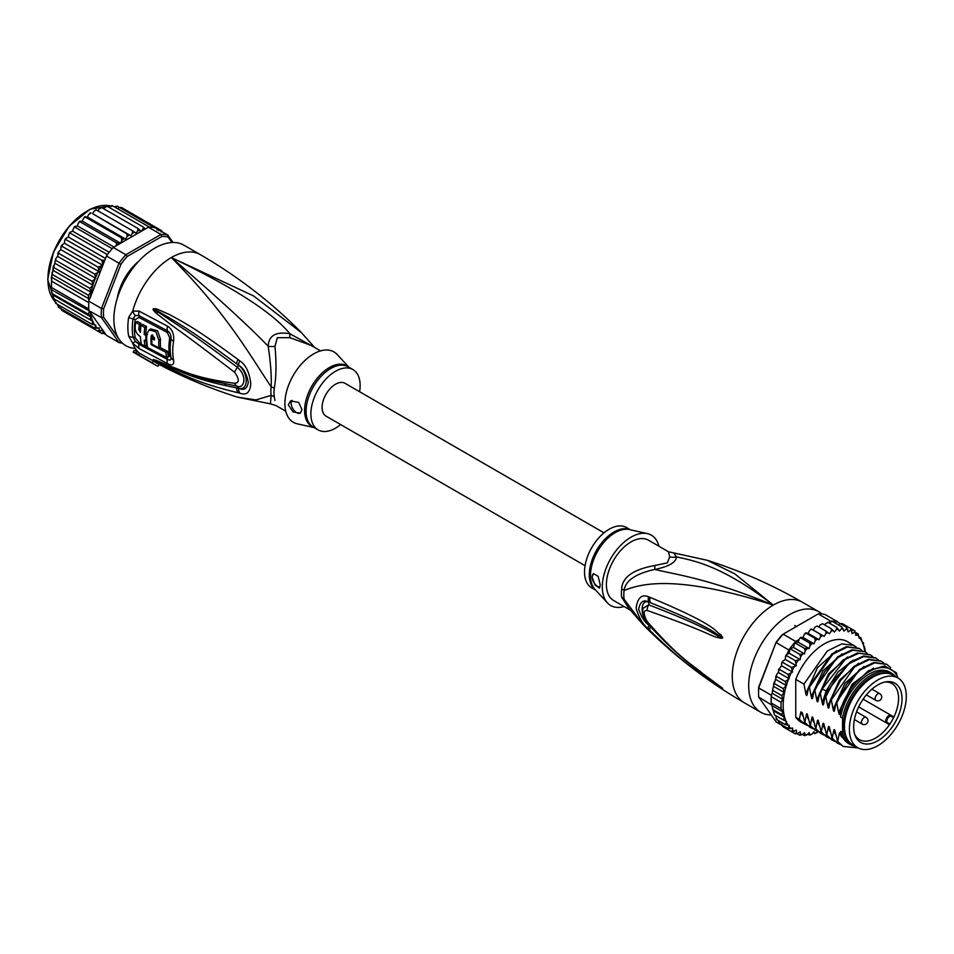 <?xml version="1.0" encoding="UTF-8"?>
<svg xmlns="http://www.w3.org/2000/svg" width="954" height="954" viewBox="0 0 954 954"><rect width="100%" height="100%" fill="white"/><g stroke="black" fill="none" stroke-linecap="round" stroke-linejoin="round"><path stroke-width="1.43" d="M906.3 696.408A40.247 23.23 120 0 0 897.964 677.984A40.247 23.23 120 0 0 868.104 687.572A40.247 23.23 120 0 0 849.489 726.34A40.247 23.23 120 0 0 849.382 729.261A40.247 23.23 120 0 0 857.718 747.686A40.247 23.23 120 0 0 887.578 738.086A40.247 23.23 120 0 0 906.193 699.33A40.247 23.23 120 0 0 906.3 696.408M857.718 747.686L852.793 744.847A40.247 23.23 -60 0 1 844.457 726.423A40.247 23.23 -60 0 1 844.564 723.49A40.247 23.23 -60 0 1 863.179 684.734A40.247 23.23 -60 0 1 893.039 675.134L897.964 677.984M894.935 722.703A34.201 19.748 120 0 0 896.366 720.079A34.201 19.748 120 0 0 886.469 681.764A34.201 19.748 120 0 0 860.746 702.955A34.201 19.748 120 0 0 859.315 705.578A34.201 19.748 120 0 0 855.249 735.832A34.201 19.748 120 0 0 894.935 722.703M887.602 722.715L889.915 724.05A32.412 18.71 120 0 0 891.859 720.926A32.412 18.71 120 0 0 893.206 718.445A32.412 18.71 120 0 0 893.588 717.682L891.274 716.347A3.673 2.123 120 0 0 887.685 718.326A3.673 2.123 120 0 0 887.447 722.607A3.673 2.123 120 0 0 887.602 722.715A0.775 0.632 119.8 0 1 886.671 723.06L858.66 706.902L888.937 724.372L889.915 724.05A32.412 18.71 -60 0 1 859.447 739.636A32.412 18.71 -60 0 1 854.784 734.544M885.121 682.003A32.412 18.71 -60 0 1 891.859 683.505A32.412 18.71 -60 0 1 893.588 717.682L893.385 716.669L891.119 715.357A4.448 2.564 120 0 0 886.767 717.766A4.448 2.564 120 0 0 886.481 722.941L886.481 722.941A4.448 2.564 120 0 0 886.671 723.06M621.674 588.809A15.479 7.501 6.9 0 1 624.095 590.55A35.334 20.404 120 0 0 623.821 595.439A35.334 20.404 120 0 0 624.095 599.172L628.006 607.328L643.258 624.81L624.095 599.172A15.479 10.172 -8.1 0 0 621.674 597.299A34.833 20.106 -60 0 1 621.4 593.626A34.833 20.106 -60 0 1 621.4 593.209A34.833 20.106 -60 0 1 621.674 588.809C622.354 577.146 633.349 569.395 654.671 565.555L667.335 562.86L669.66 556.897L668.539 551.782L707.141 560.26C740.197 570.707 771.929 584.683 802.338 602.212A58.051 33.509 120 0 0 773.312 605.086L734.818 573.855L707.141 560.26M630.057 609.988L613.613 600.495A34.833 20.106 120 0 1 606.398 584.552A34.833 20.106 -60 0 1 631.035 541.896A34.833 20.106 -60 0 1 648.446 540.179L668.539 551.782M771.297 714.951A58.051 33.509 -60 0 1 760.708 712.233A58.051 33.509 -60 0 1 748.687 685.664A58.051 33.509 120 0 1 774.028 627.243A58.051 33.509 120 0 1 818.759 611.693A58.051 33.509 120 0 1 821.954 613.994M643.258 624.81C673.119 655.052 706.795 681.037 744.299 702.752A58.051 33.509 -60 0 1 732.267 676.183A58.051 33.509 120 0 1 773.312 605.086C708.178 578.315 675.575 574.594 654.802 569.431C635.579 573.688 625.347 580.736 624.095 590.55C642.626 582.715 679.594 575.214 773.312 605.086C725.434 568.322 698.483 561.381 676.469 556.921L674.192 553.547M650.02 597.359C720.461 626.671 714.51 631.727 720.759 634.625L722.643 637.618C722.75 638.476 721.093 638.441 717.658 637.499C711.255 636.39 708.369 631.965 647.146 610.465C643.163 610.274 643.163 613.947 647.146 621.471C680.429 659.631 693.403 665.308 702.716 673.536L722.643 688.239L709.788 680.369C701.071 673.476 689.05 668.468 650.02 630.618L648.505 629.068C643.127 624.93 638.989 617.942 636.091 608.092C637.606 597.741 641.744 593.972 648.505 596.787L650.02 597.359A7.739 5.772 112.9 0 0 650.413 602.725C718.434 630.129 713.997 633.778 720.091 635.853L722.381 637.534L718.219 635.734C711.994 633.754 710.647 628.686 648.78 604.86L643.175 608.187C641.851 612.182 643.342 617.155 647.611 623.093L647.611 623.093C663.102 640.909 680.047 656.746 698.447 670.59L718.112 684.948A7.739 3.399 125.4 0 0 718.195 685.008L708.882 678.556C700.26 671.163 687.822 665.82 650.425 626.754L648.935 625.24C644.725 622.235 641.291 616.88 638.643 609.177C640.122 601.652 643.556 599.303 648.935 602.105L650.413 602.725L648.994 602.224C639.669 598.552 639.991 617.5 648.994 625.132L650.425 626.754A7.739 3.816 -44.8 0 0 650.02 630.618M648.505 596.787A7.739 5.807 112.9 0 0 648.935 602.105L648.78 604.86A7.739 6.118 -68 0 0 647.146 610.465M720.759 634.625A7.739 4.412 132.8 0 0 720.091 635.853L722.357 637.475A7.739 1.431 176.7 0 1 722.667 637.415M722.643 637.618L718.219 635.734A7.739 4.937 -71.8 0 0 717.658 637.499M647.146 621.471A7.739 3.721 139.7 0 0 647.611 623.093M717.635 684.412A7.739 3.399 125.4 0 0 718.112 684.948L719.388 685.866M722.643 688.239A7.739 6.905 147.2 0 1 722.381 688.049L719.185 685.711M722.667 688.287A7.739 7.632 -159.7 0 1 722.357 688.037L720.067 686.498A7.739 5.533 -59.7 0 0 720.747 687.381M648.505 629.068A7.739 3.816 -44.5 0 1 648.935 625.24L648.78 623.761M669.66 556.897A15.479 14.322 3.4 0 0 676.469 556.921C675.957 562.466 668.73 566.64 654.802 569.431A15.479 1.729 78.6 0 0 654.671 565.555M629.485 609.26L621.674 597.299M647.432 533.632L629.425 529.565A35.059 20.237 120 0 0 615.616 532.415A35.059 20.237 120 0 0 615.27 532.606A35.059 20.237 120 0 0 593.293 560.666A35.059 20.237 120 0 0 594.914 589.333L607.448 602.892A40.628 23.456 120 0 1 605.563 569.669A40.628 23.456 120 0 1 631.035 537.162A40.628 23.456 -60 0 1 647.432 533.632A40.628 23.456 -60 0 1 658.904 546.213M607.448 602.892A40.628 23.456 120 0 0 624.083 606.541M592.04 577.051L593.531 573.569L598.182 576.395L600.245 584.945L599.315 588.105L594.998 584.945L592.04 577.051M630.475 529.804L626.551 527.538A34.833 20.106 -60 0 0 609.141 529.255A34.833 20.106 120 0 0 586.388 559.95A34.833 20.106 120 0 0 591.73 587.855L595.642 590.121M593.65 573.509A7.739 4.472 -120 0 0 592.172 576.967A7.739 4.472 -120 0 0 599.959 587.187M844.469 725.779A38.697 22.347 -60 0 1 844.457 725.159A38.697 22.347 -60 0 1 871.825 677.757L871.825 677.757A38.697 22.347 -60 0 1 872.361 677.459M855.321 746.302A41.213 23.79 -60 0 1 850.396 744.573A41.213 23.79 -60 0 1 842.549 732.565L840.629 731.456A41.213 23.79 -60 0 0 848.476 743.464L850.396 744.573M891.608 673.19A41.213 23.79 -60 0 0 871.002 675.229A41.213 23.79 -60 0 0 842.549 718.064L840.629 716.955A41.213 23.79 -60 0 1 869.082 674.132A41.213 23.79 -60 0 1 889.688 672.081L891.608 673.19A41.213 23.79 -60 0 1 895.567 676.589M897.547 677.734L896.355 672.808L884.573 665.94L868.486 670.722L852.554 685.807L841.452 707.021L839.961 713.675M897.547 676.589A44.111 25.472 120 0 0 869.082 671.759A44.111 25.472 120 0 0 841.452 707.021M819.069 639.729L808.121 633.408L809.576 630.475L811.592 629.163L824.208 636.366L820.357 634.279L820.523 636.795L819.069 639.729L814.895 638.262L815.217 640.826L814.012 643.807L809.576 642.984L810.065 645.548L809.135 648.541L804.484 648.362L805.152 650.89L804.508 653.836L799.702 654.301L800.573 656.769L800.227 659.619L795.338 660.693L796.351 665.785L791.438 667.442L792.535 672.093L788.076 674.43L789.173 678.735L785.321 681.538L786.418 685.616L783.21 688.633L784.271 692.544L781.791 695.609L782.674 699.33L781.064 702.335L781.064 708.691L782.84 711.851L781.791 714.594L784.45 717.122L783.21 719.912L786.656 721.522L785.321 724.575L789.28 725.326L788.076 728.498L792.655 728.045L792.583 730.335L791.438 731.611L796.351 730.132L796.399 732.779L795.338 733.864L797.914 733.435L800.227 731.813L800.573 734.258L799.702 735.212L802.254 734.592L804.508 732.648L805.152 734.842L804.484 735.641L806.965 734.83L809.135 732.612L809.576 735.129L811.985 734.175L814.012 731.706L814.895 733.709L817.876 731.646M783.21 719.912L774.457 714.856L771.214 703.003A59.589 34.404 -60 0 1 771.13 699.878A59.589 34.404 -60 0 1 771.214 696.647L781.064 702.335M771.309 695.204A59.589 34.404 120 0 0 771.214 696.647L771.738 694.13L771.309 695.204L758.728 687.941L758.704 687.083L776.019 642.459A58.051 33.509 -60 0 1 782.268 634.672L818.234 613.911A59.589 34.404 -60 0 1 825.079 614.519L837.66 621.793A59.589 34.404 120 0 0 836.682 621.579A59.589 34.404 120 0 0 831.9 621.149A59.589 34.404 120 0 0 830.827 621.185L828.406 622.568M781.803 725.231L776.282 722.035L758.728 697.064A59.589 34.404 -60 0 1 758.537 692.616A59.589 34.404 -60 0 1 758.728 687.941L776.019 642.459M758.537 692.616L758.537 691.352A58.051 33.509 -60 0 1 758.704 687.083M788.863 649.96L776.282 642.698A59.589 34.404 -60 0 1 783.127 634.183L795.708 641.446A59.589 34.404 120 0 0 794.634 642.674A59.589 34.404 120 0 0 789.852 648.613A59.589 34.404 120 0 0 788.863 649.96L786.967 654.337M818.234 613.911L830.827 621.185M758.728 697.064L771.893 705.161M771.214 696.647L771.214 703.003A59.589 34.404 120 0 0 771.309 704.338M838.089 622.39L837.66 621.793M865.409 652.047L864.753 647.754L862.261 642.114L863.024 642.555M802.612 637.463L801.038 637.367M800.454 637.463L799.023 639.538L795.708 641.446M799.023 639.538L798.188 642.221L794.634 642.674L804.484 648.362M809.135 648.541L798.188 642.221M804.508 653.836L793.561 647.516L789.852 648.613L799.702 654.301M794.634 642.674L793.561 647.516M800.227 659.619L789.28 653.299L787.217 654.229M789.852 648.613L789.28 653.299M786.573 655.636L785.452 656.757L786.573 655.636L795.338 660.693M796.351 665.785L785.404 659.464L783.079 660.86L782.674 662.386L783.079 660.86M785.452 656.757L785.404 659.464M785.416 658.868L785.118 659.631M782.674 662.386L781.588 663.71L782.674 662.386L791.438 667.442M781.588 663.71L781.588 665.773L778.44 669.815L779.323 669.374L788.076 674.43M792.535 672.093L781.588 665.773M789.173 678.735L778.226 672.415L779.323 669.374M778.226 672.415L776.389 675.11L775.697 677.137L776.568 676.481L776.389 675.11M786.418 685.616L775.471 679.296L776.568 676.481L785.321 681.538M775.471 679.296L774.457 683.577L783.21 688.633M784.271 692.544L773.396 686.26L774.457 683.577M782.674 699.33L772.144 693.248L773.396 686.26M773.026 690.553L781.791 695.609M772.144 693.248L772.835 688.418M771.214 703.003L781.064 708.691M864.849 651.701A58.051 33.509 120 0 0 862.261 642.114L860.913 637.892L859.244 638.286L858.159 633.981L855.893 635.507L854.796 630.868L854.39 632.323L852.077 633.611L850.896 628.614L850.503 630.296L848.201 631.918L846.532 627.267L846.162 629.151L843.908 631.095L841.75 626.838L841.452 628.901L839.293 631.131L836.658 627.338L836.443 629.568L834.404 632.037L831.339 628.769L831.22 631.119L829.36 633.79L825.878 631.095L825.89 633.551L824.208 636.366M839.556 623.976L842.144 623.558L854.891 630.928M855.81 632.621L858.159 633.981L857.622 635.042A58.051 33.509 120 0 1 859.244 636.95M859.244 636.938L860.913 637.892L860.246 638.369A58.051 33.509 120 0 1 861.999 641.565M817.196 732.612A58.051 33.509 120 0 1 815.217 733.304L813.178 732.72M811.985 734.175A58.051 33.509 120 0 1 810.065 734.52L809.576 735.129L807.716 734.067M806.965 734.83A58.051 33.509 120 0 1 805.152 734.842L804.484 735.641L802.421 734.449M800.012 735.331L797.258 733.793M795.433 733.912L786.561 728.796M813.261 630.045L814.943 627.231L817.113 626.039L825.878 631.095M811.15 628.936L810.506 629.354L811.592 629.163M811.604 629.223L820.357 634.279M808.121 633.408L806.249 632.896M803.22 637.117L804.27 634.505L806.142 633.206L814.895 638.262M814.012 643.807L803.065 637.487M805.725 632.836L805.033 633.396L806.142 633.206M800.811 637.928L809.576 642.984M824.292 624.703L827.905 622.282L827.416 622.89L827.905 622.282L836.658 627.338M818.759 626.981L820.285 624.798L822.586 623.713L831.339 628.769M779.084 723.263L779.812 722.321L779.323 723.442L778.285 720.52M776.27 719.268L777.176 718.958L776.568 719.519L775.685 715.572M807.334 725.481L800.99 722.083A46.436 26.807 -60 0 1 795.755 717.217L795.755 679.379A46.436 26.807 -60 0 1 847.426 641.648L856.263 647.062M776.568 719.519L785.321 724.575M784.45 717.122L773.515 710.802M772.382 707.808L772.704 709.561L781.791 714.594M782.84 711.851L772.18 705.698M791.438 731.611L782.674 726.554L781.648 724.014M779.323 723.442L788.076 728.498M829.753 623.356L831.9 621.149L841.75 626.838M835.06 622.974L836.682 621.579L846.532 627.267M795.755 717.217L799.369 719.304L800.871 711.922L802.278 712.745L804.842 722.464L806.357 714.94L807.454 714.546M808.312 719.066L806.357 714.94C806.762 713.187 807.215 713.449 807.728 715.727L810.316 725.624L811.83 718.1L812.927 717.694M813.786 722.226L811.83 718.1C812.236 716.347 812.689 716.609 813.202 718.887L815.789 728.773L817.304 721.26L818.401 720.854M819.259 725.386L817.304 721.26C817.709 719.507 818.162 719.769 818.675 722.047L821.263 731.933L822.777 724.42L823.874 724.026M824.733 728.546L822.777 724.42C823.183 722.667 823.636 722.929 824.149 725.207L826.724 735.093L828.251 727.58L829.348 727.175M830.207 731.706L828.251 727.58C828.656 725.827 829.109 726.089 829.61 728.367L832.198 738.253L833.724 730.74L834.81 730.335M835.668 734.866L833.724 730.74C834.13 728.987 834.583 729.25 835.084 731.527L837.672 741.413L839.198 733.9L840.283 733.495M853.234 745.813L839.198 733.9C839.592 732.147 840.057 732.41 840.557 734.687L840.629 731.456M842.549 718.064L842.549 732.565M840.629 716.955L840.629 709.74M840.021 713.33C839.603 715.095 839.15 714.832 838.661 712.543L836.765 703.062L846.615 684.268L860.162 669.946L874.579 662.863L886.838 664.413L890.702 667.633M886.481 664.211L873.876 662.458L859.387 669.613L836.074 702.657L836.765 703.062M836.074 702.657L834.488 710.515M834.547 710.181C834.13 711.934 833.677 711.672 833.188 709.382L831.292 699.902L854.605 666.858L869.094 659.703L881.365 661.253L883.631 662.863M881.019 661.05L868.426 659.297L854.045 666.345L840.438 680.727L830.6 699.497L831.292 699.902M830.6 699.497L829.014 707.355M829.074 707.021C828.656 708.774 828.203 708.512 827.714 706.222L825.818 696.742L835.656 677.96L849.275 663.59L863.656 656.531L875.903 658.093L878.157 659.703M875.545 657.89L863.692 655.994L850.097 662.076L826.927 691.817L825.127 696.337L825.818 696.742M825.127 696.337L823.54 704.195M823.6 703.861C823.183 705.614 822.73 705.352 822.241 703.074L820.345 693.582L822.145 689.062L845.316 659.321L858.922 653.24L870.43 654.933L872.683 656.543M870.084 654.742L857.479 652.977L843.05 660.061L829.431 674.49L819.653 693.176L820.345 693.582M819.653 693.176L818.067 701.047M818.127 700.701C817.709 702.454 817.256 702.192 816.767 699.914L814.871 690.422L824.661 671.723L838.28 657.306L852.709 650.211L864.956 651.773L867.21 653.383M864.598 651.57L851.982 649.817L837.54 656.936L814.179 690.016L814.871 690.422M814.179 690.016L812.593 697.887M812.653 697.541C812.236 699.294 811.782 699.032 811.294 696.754L809.397 687.262L832.759 654.182L847.2 647.062L859.482 648.613L861.736 650.223M859.125 648.41L846.544 646.657L832.055 653.788L808.706 686.856L809.397 687.262M808.706 686.856L807.132 694.727M807.191 694.381C806.762 696.134 806.309 695.871 805.82 693.594L803.924 684.101L827.273 651.033L841.762 643.89L854.009 645.453M795.755 679.379L803.924 684.101M836.98 741.019L842.799 746.219M826.033 734.699L831.852 739.899M840.629 735.105L841.428 736.798L852.327 745.491M831.506 737.859L837.314 743.047M858.302 747.996L843.145 746.422L837.672 741.413M834.702 741.282L832.198 740.101L826.724 735.093M840.176 744.442L837.672 743.261L832.198 738.253M829.229 738.122L826.724 736.941L821.263 731.933M820.559 731.539L826.379 736.738M823.755 734.962L821.251 733.781L815.789 728.773M815.086 728.379L820.905 733.578M818.282 731.801L815.777 730.621L810.316 725.624M809.612 725.219L815.443 730.418M804.139 722.059L809.958 727.258M812.808 728.641L810.304 727.461L804.842 722.464M804.83 724.301L799.369 719.304M838.661 712.543L852.149 684.221L873.542 668.074M833.188 709.382L844.898 683.422L863.99 666.476M827.714 706.222L839.425 680.262L858.517 663.316M822.241 703.074L826.247 690.672L837.994 672.021L853.043 660.156M816.767 699.914L828.477 673.941L847.569 656.996M811.294 696.754L823.004 670.781L842.096 653.836M802.839 715.905L800.955 711.982M805.82 693.594L817.53 667.621L836.622 650.676M890.583 674.025A40.056 23.123 120 0 0 871.825 676.66A40.056 23.123 120 0 0 846.007 710.825A40.056 23.123 120 0 0 850.61 743.273M844.481 725.279A37.54 21.668 -60 0 1 844.469 724.67M585.052 565.686L326.029 416.135A18.961 10.947 -60 0 1 322.106 407.465A18.961 10.947 -60 0 1 330.382 388.373A18.961 10.947 -60 0 1 344.99 383.293L604.013 532.845M123.662 282.778L122.768 282.253M127.407 274.215L128.313 274.728M128.146 274.979L125.821 276.565M124.032 279.665L123.805 282.515M53.722 298.745L89.843 319.602L90.904 316.919L52.661 294.834L53.412 298.566M90.904 316.919L88.412 314.271L51.993 293.546L51.599 291.411L52.661 294.834M118.678 338.634L103.628 317.229L101.47 317.599A59.589 34.404 -60 0 1 101.279 313.151A59.589 34.404 -60 0 1 101.47 308.476L88.889 301.214L88.412 295.287L90.904 292.222L89.843 288.323L93.039 285.294L54.736 263.173L51.409 277.137L51.599 291.411M88.889 301.214A59.589 34.404 120 0 0 88.782 302.645A59.589 34.404 120 0 0 88.698 305.876A59.589 34.404 120 0 0 88.782 309.013L51.576 287.524L51.409 289.694L89.008 310.754L106.443 335.307L119.023 342.581L120.943 341.854L120.109 340.661M173.032 242.471L167.821 235.066L155.24 227.791A59.589 34.404 120 0 0 154.25 227.577A59.589 34.404 120 0 0 149.468 227.147A59.589 34.404 120 0 0 148.395 227.183L113.276 247.456A59.589 34.404 120 0 0 112.202 248.672A59.589 34.404 120 0 0 107.42 254.611A59.589 34.404 120 0 0 106.443 255.97L119.023 263.232L101.47 308.476L103.628 308.881L120.943 264.258L119.023 263.232A59.589 34.404 -60 0 1 125.868 254.718L127.204 256.471L161.834 236.485L160.976 234.445A59.589 34.404 -60 0 1 167.821 235.066L168.083 237.045L171.923 242.495M103.628 317.229A58.051 33.509 -60 0 1 103.628 308.881M122.374 343.118A59.589 34.404 -60 0 1 119.023 342.581L101.47 317.599L89.008 310.754M161.834 236.485A58.051 33.509 -60 0 1 168.083 237.045M113.276 247.456L125.868 254.718L160.976 234.445L148.395 227.183M120.943 264.258A58.051 33.509 -60 0 1 127.204 256.471M88.782 309.013A59.589 34.404 120 0 0 88.889 310.336M138.652 261.324A39.472 22.789 120 0 0 117.235 298.435M106.443 255.97L90.296 297.576A58.051 33.509 -60 0 1 92.788 285.735M89.008 299.961L90.296 297.576M104.833 333.029L102.054 333.59M65.826 312.685L101.959 333.542L102.937 332.421L102.782 330.144L98.059 331.288L99.156 329.977L99.156 327.914L94.708 328.176L95.794 325.135L91.954 324.265L92.788 321.307A58.051 33.509 -60 0 1 90.296 312.34M157.04 229.95L157.529 228.292L158.734 230.689M116.483 245.607L116.197 242.662L120.562 243.222L121.718 240.599L121.516 237.94L125.654 239.12L127.025 236.568L126.989 233.957L130.841 235.733L132.391 233.289L132.499 230.773L136.017 233.134L137.734 230.856L137.96 228.447L141.109 231.369L142.957 229.27L143.291 227.028L145.187 229.032M95.794 278.425L57.49 256.304L55.654 258.987L55.833 260.37L91.954 281.215L95.794 278.425L94.708 274.12L99.156 271.771L98.059 267.132L102.782 265.355L101.959 260.382L104.833 260.096M91.954 281.215L93.039 284.888A58.051 33.509 -60 0 1 94.804 279.665M51.576 281.156L88.782 302.645M88.412 314.271L89.294 311.576M90.904 292.222L52.661 270.149M53.722 267.466L89.843 288.323M52.291 274.43L88.412 295.287M52.088 272.307L51.254 288.621M89.294 299.007L51.409 277.137M89.843 319.602L92.788 321.307M160.94 231.953L161.429 230.546L162.323 231.882M119.584 291.733L118.761 292.52A38.697 22.347 120 0 0 117.7 296.956M128.396 274.597L127.144 274.49A38.697 22.347 120 0 0 122.875 281.883L123.591 282.921M137.614 262.469A38.697 22.347 120 0 0 134.287 265.606L134.025 266.715M103.926 333.506L106.013 334.711M118.725 207.829L121.301 207.388L161.429 230.546M116.257 207.066L117.032 206.088L154.25 227.577M117.032 206.088L114.241 206.815M111.856 205.527L111.69 206.458L112.262 205.67L149.468 227.147M112.262 205.67L108.923 207.185M106.693 206.016L143.291 227.028M107.17 206.171L103.437 208.521M101.362 207.412L137.96 228.447M101.84 207.602L99.419 208.735L97.88 210.786M95.913 209.689L132.499 230.773M96.378 209.928L94.088 211.18L92.526 213.624L130.841 235.733M92.526 213.624L126.989 233.957M90.976 212.969L89.736 213.267L90.439 212.802M90.868 213.1L88.722 214.447L87.351 216.999L84.25 217.321L85.025 216.689M125.654 239.12L87.351 216.999M85.633 216.701L83.415 218.49L82.259 221.113L78.944 222.091L79.754 221.304M120.562 243.222L82.259 221.113M85.407 217.095L121.516 237.94M80.41 221.149L78.264 223.224L77.346 225.871L73.899 227.493L74.71 226.563M114.003 247.038L77.346 225.871M80.076 221.817L116.197 242.662M75.39 226.253L73.363 228.578L72.695 231.214L70.679 231.929L68.795 234.469L68.378 237.033L66.327 238.083L64.622 240.79L64.478 243.234L62.427 244.594L61.938 246.275L98.059 267.132M109.197 252.285L72.695 231.214M74.984 227.183L112.202 248.672M70.679 231.929L68.795 234.469M105.477 258.451L68.378 237.033M70.214 233.122L107.42 254.611M66.327 238.083L64.622 240.79M102.782 265.355L64.478 243.234M65.838 239.526L101.959 260.382M93.039 321.45L54.736 299.329L55.535 303.157M55.833 303.408L56.501 302.931L55.833 303.408L91.954 324.265M57.49 304.35L58.588 307.331L94.708 328.176M58.349 307.14L59.124 306.258L58.588 307.331M60.841 307.856L61.938 310.444L98.059 331.288M62.427 244.594L60.841 247.599L61.938 246.275M99.156 271.771L60.841 249.65L60.841 247.599M60.841 249.65L59.124 251.188L58.588 253.263L94.708 274.12M58.373 252.154L58.588 253.263L57.693 253.704L58.373 252.154M58.588 253.263L57.49 256.304M54.736 263.173L55.654 258.987M314.069 347.125L289.837 333.709C275.921 331.384 268.694 335.558 268.181 346.219C270.686 362.949 271.663 376.46 271.139 386.775A15.479 7.501 -173.1 0 1 274.275 388.23A34.833 20.106 120 0 0 274.001 392.046A34.833 20.106 120 0 0 274.001 392.643A34.833 20.106 120 0 0 274.275 396.733L274.99 400.525M285.747 411.198L276.111 405.641L270.459 403.864L271.139 395.385A15.479 10.172 171.9 0 1 274.275 396.733M320.568 350.881L310.932 345.312L289.98 337.692L277.304 337.68L274.99 346.35C276.505 363.295 276.266 377.259 274.275 388.23M359.598 391.736A34.833 20.106 -60 0 0 352.92 369.556A34.833 20.106 -60 0 0 335.51 371.285A34.833 20.106 120 0 0 312.757 401.968A34.833 20.106 120 0 0 318.099 429.884A34.833 20.106 120 0 0 335.51 428.155A34.833 20.106 -60 0 0 340.638 424.578M300.403 413.118A7.739 4.472 60 0 1 294.488 410.9A7.739 4.472 60 0 1 291.185 403.196A7.739 4.472 60 0 1 291.984 400.358M301.989 409.588L300.283 413.201L293.009 411.889L288.311 404.854L290.588 400.918L298.674 402.361L301.989 409.588M151.161 344.692A57.455 33.175 -60 0 1 151.09 336.213L151.698 335.069L154.524 338.026A57.252 33.056 120 0 0 154.417 339.97L151.841 338.622A57.407 33.14 120 0 0 151.948 344.251L158.841 347.852A56.942 32.877 -60 0 1 158.841 340.268L155.884 331.73L149.11 329.869L146.833 333.924A57.669 33.295 120 0 0 147.715 347.638L166.723 357.511A56.358 32.543 -60 0 1 165.901 352.3L151.161 344.692L151.948 344.251M144.292 340.137L145.986 341.055A57.705 33.318 -60 0 1 145.879 335.426L144.197 334.508A57.777 33.354 -60 0 1 144.829 327.496L141.025 325.397A57.908 33.426 120 0 0 140.381 332.409L138.807 329.524A57.944 33.45 -60 0 1 139.344 324.467L135.635 322.38A58.015 33.497 120 0 0 135.098 327.437C135.253 331.408 137.03 334.484 140.405 336.631A57.908 33.426 120 0 0 141.359 344.167L145.175 346.266A57.777 33.354 -60 0 1 144.292 340.137M314.176 427.619L297.219 423.791A40.628 23.456 120 0 1 286.2 392.988A40.628 23.456 120 0 1 313.616 353.91A40.628 23.456 -60 0 1 337.203 354.518L348.997 367.29M165.901 352.3L167.558 351.346L159.7 347.351M152.771 335.033L152.735 335.259A55.129 31.828 120 0 0 152.604 338.181M154.512 338.205L153.487 337.668L151.841 338.622M149.11 329.869L150.78 328.903L157.577 330.764L160.487 339.314A54.616 31.53 120 0 0 160.487 346.898L158.841 347.852M167.558 351.346A54.032 31.196 120 0 0 168.417 356.534L166.723 357.511M146.117 340.983A55.451 32.019 120 0 0 146.856 345.288L145.175 346.266M146.773 340.602L145.986 341.055M146.773 334.914L145.879 335.426M147.524 334.472L145.843 333.554L144.197 334.508M144.829 327.496L146.511 326.53A55.451 32.019 120 0 0 145.843 333.554M146.511 326.53L142.695 324.443L141.025 325.397M140.56 329.476L140.453 328.57L138.807 329.524M139.344 324.467L141.025 323.513A55.618 32.114 120 0 0 140.453 328.57M141.025 323.513L137.304 321.415L135.635 322.38M314.593 347.423L301.392 332.6L253.514 295.895L171.338 257.544C233.014 287.047 272.522 312.435 289.837 333.709A15.479 2.302 -80 0 0 289.98 337.692M166.962 357.38L169.752 356.164A53.877 31.112 120 0 1 169.752 337.954L167.367 332.541L138.962 317.443L135.218 319.614A3.876 1.741 9.1 0 0 133.047 318.863L135.325 315.476A7.739 5.116 66.2 0 1 132.749 311.04L139.165 311.159L167.558 326.196C172.28 329.225 174.284 334.246 173.58 341.282A55.654 32.126 120 0 0 173.58 360.087C174.284 364.833 172.28 366.014 167.558 363.641L139.165 348.568L132.749 343.368L128.683 336.19A58.051 33.509 -60 0 1 127.872 327.627A58.051 33.509 -60 0 1 127.86 327.234A58.051 33.509 -60 0 1 128.683 317.324L132.749 311.04A58.051 33.509 -60 0 1 171.338 257.544C216.546 296.563 248.839 326.125 268.181 346.219A15.479 10.303 -178.3 0 0 274.99 346.35M147.62 347.232L145.497 346.075M141.264 343.738L138.962 342.45L135.218 337.716A3.876 2.635 -11.1 0 0 133.047 337.215L135.325 341.282L138.95 344.287L167.355 359.396C170.086 360.719 171.303 360.075 171.004 357.464A3.876 2.647 168.4 0 0 169.955 356.271A3.876 2.647 168.4 0 0 169.752 356.164M239.848 360.851C245.846 364.833 249.495 372.465 250.771 383.746C250.067 392.547 246.418 395.671 239.848 393.131L238.011 392.75A7.739 4.853 -77 0 1 236.699 387.896L238.548 388.159C248.684 391.438 248.863 372.799 238.548 365.251L236.711 363.879L238.56 365.179C243.461 367.958 246.704 373.694 248.267 382.375C247.229 388.755 243.997 390.735 238.56 388.302L236.699 387.896C193.495 379.477 180.962 371.178 170.551 367.517L156.289 361.006A7.739 3.256 -60.3 0 0 156.599 361.673L153.379 359.622A7.739 2.743 -50.1 0 0 153.534 359.634L190.383 374.672L205.67 379.513L237.451 386.275C243.508 389.077 248.267 376.758 237.451 367.385C194.58 335.522 183.49 328.903 172.853 321.832L153.546 309.072A7.739 3.458 53.4 0 1 153.379 308.738L156.575 308.893A7.739 4.365 107.2 0 0 156.265 310.336L168.81 317.479C179.03 323.919 190.55 329.786 236.711 363.879A7.739 2.898 125.1 0 1 238.011 359.491L239.848 360.851A7.739 2.862 125 0 0 238.56 365.179L237.451 367.385A7.739 2.385 -54.9 0 0 234.589 372.275C191.909 339.469 181.427 332.374 171.076 324.754L156.659 313.604C153.701 310.885 152.568 309.311 153.248 308.881A7.739 2.135 31.9 0 0 153.475 309.084L157.66 312.089A7.739 3.864 -49.5 0 0 156.659 313.604M153.379 359.622L153.248 359.503A7.739 5.235 -43.8 0 0 153.475 359.598L157.684 361.399A7.739 5.39 113.2 0 1 156.683 360.54L171.291 366.694C181.94 370.033 193.364 377.891 234.589 383.281A7.739 4.794 97.9 0 0 237.451 386.275L238.56 388.302A7.739 4.842 -77.4 0 0 239.848 393.131M225.013 384.188L225.788 384.343M135.325 315.476L138.95 315.655L167.355 330.728C170.086 332.433 171.303 335.2 171.004 339.052A54.473 31.446 120 0 0 171.004 357.464A7.739 5.295 168.4 0 0 173.58 360.087M156.575 308.893L169.681 314.629C180.056 320.532 192.064 325.552 238.011 359.491M234.589 383.281C239.526 382.936 239.526 379.263 234.589 372.275M153.248 359.503L156.683 360.54M238.011 392.75C194.998 382.411 182.035 373.694 171.458 369.401L156.599 361.673M159.079 364.452L158.066 366.205A59.983 34.63 -60 0 1 155.025 364.774A59.983 34.63 -60 0 1 152.258 362.854L138.58 354.96A59.983 34.63 -60 0 1 136.267 352.718L137.245 351.012A58.051 33.509 120 0 0 139.558 353.278L138.58 354.96M152.258 362.854L153.367 360.934A57.777 33.354 120 0 0 156.706 363.188C182.763 377.057 209.701 388.373 237.51 397.15L256.006 399.905L271.139 395.385A35.334 20.404 -60 0 1 270.864 390.639A35.334 20.404 -60 0 1 271.139 386.775C250.568 356.343 227.612 314.271 171.338 257.544A58.051 33.509 -60 0 1 200.352 254.658C237.856 276.386 271.532 302.358 301.392 332.6M153.367 360.934L139.558 353.278M135.325 341.282L132.749 343.368A58.051 33.509 -60 0 0 137.245 351.012L134.097 350.464L133.131 352.133L136.267 352.718M135.289 348.413A58.051 33.509 120 0 1 113.872 319.149A58.051 33.509 -60 0 1 139.212 260.74A58.051 33.509 -60 0 1 183.943 245.19L200.352 254.658M891.274 716.347A0.775 0.632 -59.8 0 0 891.119 715.357L863.12 699.187M891.119 715.357L893.385 716.669M861.426 722.309A3.876 2.23 120 0 0 862.225 724.086A3.876 3.876 0 0 0 868.033 720.735A3.876 3.876 0 0 0 866.101 717.384A3.876 2.23 120 0 0 863.12 718.422A3.876 2.23 120 0 0 861.426 722.309M879.779 693.677A3.876 2.23 120 0 0 877.847 693.88A3.876 2.23 120 0 0 875.319 697.279A3.876 2.23 120 0 0 875.903 700.391A3.876 3.876 0 0 0 881.711 697.04A3.876 3.876 0 0 0 879.779 693.677L871.944 689.158M630.26 529.756A34.833 20.106 120 0 0 614.281 531.831A34.833 20.106 120 0 0 613.935 532.034A34.833 20.106 120 0 0 591.48 561.763A34.833 20.106 120 0 0 595.499 589.966M786.168 686.045A58.051 33.509 120 0 0 783.162 705.793A58.051 33.509 120 0 0 786.013 721.248M827.905 632.538A58.051 33.509 120 0 0 825.89 633.551M833.212 630.427A58.051 33.509 120 0 0 831.22 631.119M838.363 629.211A58.051 33.509 120 0 0 836.443 629.568M843.264 628.889A58.051 33.509 120 0 0 841.452 628.901M847.844 629.473A58.051 33.509 120 0 0 846.162 629.151M852.029 630.952A58.051 33.509 120 0 0 850.503 630.296M855.893 633.444A58.051 33.509 120 0 0 854.39 632.323M822.539 635.483A58.051 33.509 120 0 0 820.523 636.795M817.196 639.216A58.051 33.509 120 0 0 815.217 640.826M811.985 643.688A58.051 33.509 120 0 0 810.065 645.548M806.965 648.815A58.051 33.509 120 0 0 805.152 650.89M802.254 654.504A58.051 33.509 120 0 0 800.573 656.769M797.914 660.657A58.051 33.509 120 0 0 796.399 663.078M794.026 667.18A58.051 33.509 120 0 0 792.535 670.03M790.806 673.619A58.051 33.509 120 0 0 789.173 677.412M788.183 679.975A58.051 33.509 120 0 0 786.418 685.199M800.573 734.258A58.051 33.509 120 0 0 802.254 734.592M796.399 732.779A58.051 33.509 120 0 0 797.914 733.435M792.583 730.335A58.051 33.509 120 0 0 794.026 731.408M789.232 726.865A58.051 33.509 120 0 0 790.759 728.641M786.585 722.536A58.051 33.509 120 0 0 788.123 725.279M827.607 691.459L822.145 689.062M110.39 205.933A56.107 32.4 120 0 0 69.296 226.515A56.107 32.4 120 0 0 47.927 279.498A56.107 32.4 120 0 0 47.927 279.832A56.107 32.4 120 0 0 54.879 301.392M104.63 333.161A58.051 33.509 -60 0 1 102.937 332.421M142.957 229.27A58.051 33.509 -60 0 1 145.091 228.877M137.734 230.856A58.051 33.509 -60 0 1 139.952 230.081M132.391 233.289A58.051 33.509 -60 0 1 134.645 232.156M127.025 236.568A58.051 33.509 -60 0 1 129.279 235.089M121.718 240.599A58.051 33.509 -60 0 1 123.937 238.81M116.579 245.345A58.051 33.509 -60 0 1 118.713 243.27M102.937 262.899A58.051 33.509 -60 0 1 104.63 260.203M94.804 325.052A58.051 33.509 -60 0 1 93.039 321.856M97.427 328.379A58.051 33.509 -60 0 1 95.794 326.471M100.73 331.145A58.051 33.509 -60 0 1 99.156 329.977M99.156 269.708A58.051 33.509 -60 0 1 100.73 266.715M95.794 277.089A58.051 33.509 -60 0 1 97.427 273.297M122.756 282.348L123.626 282.849L122.756 282.372M87.327 210.941A55.332 31.947 120 0 0 47.927 278.866M169.752 337.954A3.876 1.729 -170.6 0 1 169.955 338.062A3.876 1.729 -170.6 0 1 171.004 339.052A7.739 3.446 -170.6 0 0 173.58 341.282M128.683 336.19A7.739 5.271 -11.1 0 0 133.047 337.203M128.683 317.324A7.739 3.482 9 0 0 133.047 318.863A56.489 32.615 120 0 0 132.248 328.498A56.489 32.615 120 0 0 132.26 328.88A56.489 32.615 120 0 0 133.047 337.215M135.218 319.614A55.714 32.162 120 0 0 134.431 329.13A55.714 32.162 120 0 0 135.218 337.716M313.985 427.499A35.059 20.237 -60 0 1 305.924 400.501A35.059 20.237 -60 0 1 329.035 367.755A35.059 20.237 -60 0 1 329.38 367.552A35.059 20.237 -60 0 1 348.806 367.183M318.099 429.884L313.294 427.106A34.833 20.106 -60 0 1 307.892 399.428A34.833 20.106 -60 0 1 330.37 368.709A34.833 20.106 -60 0 1 330.716 368.506A34.833 20.106 -60 0 1 348.127 366.789L352.92 369.556M152.735 335.259L151.09 336.213M160.487 339.314L158.841 340.268M138.962 342.45A3.876 2.23 -60.8 0 1 138.95 344.287A7.739 4.448 -60.8 0 0 139.165 348.568M167.367 357.583A3.876 2.051 -63.2 0 1 167.355 359.396A7.739 4.126 -63.5 0 0 167.558 363.641M167.367 332.541A3.876 2.087 116.3 0 0 167.355 330.728A7.739 4.138 116.4 0 1 167.558 326.196M138.962 317.443A3.876 2.194 119.8 0 0 138.95 315.655A7.739 4.4 119.8 0 1 139.165 311.159M794.718 625.526L796.423 626.504M854.39 719.554L862.225 724.086M866.375 694.882L875.903 700.391M856.561 711.875L866.101 717.384M802.338 602.212L818.759 611.693M744.299 702.752L760.708 712.233M863.608 643.533L863.334 642.734M886.838 664.413L886.147 664.008M881.365 661.253L880.673 660.848M870.43 654.933L869.726 654.527M859.482 648.613L858.791 648.207M875.903 658.093L875.2 657.688M864.956 651.773L864.252 651.367M843.145 746.422L842.454 746.016M832.198 740.101L831.506 739.696M837.672 743.261L836.98 742.856M826.724 736.941L826.033 736.536M821.251 733.781L820.559 733.376M815.777 730.621L815.086 730.215M810.304 727.461L809.612 727.055M786.311 654.838L785.667 655.851M782.411 661.492L781.791 662.684M773.599 684.626L774.278 681.883M54.891 301.44L47.7 279.51L53.496 252.035L69.177 226.181L90.177 209.164L110.414 205.909M69.964 232.382L69.189 233.432M65.611 238.667L64.896 239.8M61.712 245.321L61.044 246.573M52.864 268.515L53.543 265.772M270.459 403.864L237.51 397.15M133.131 352.133L155.025 364.774"/></g></svg>
